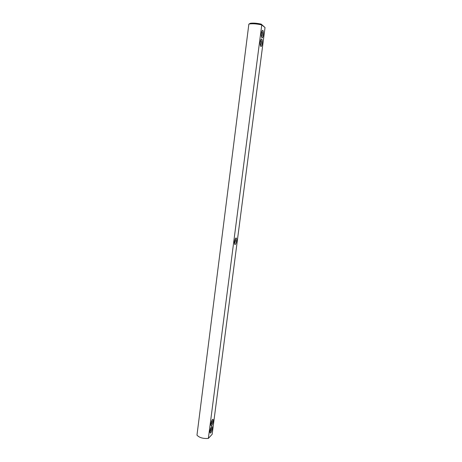 <?xml version="1.0" encoding="UTF-8"?>
<svg xmlns="http://www.w3.org/2000/svg" width="462" height="462" viewBox="0 0 462 462"><rect width="100%" height="100%" fill="white"/><g stroke="black" fill="none" stroke-linecap="round" stroke-linejoin="round"><path stroke-width="0.69" d="M236.625 240.875C236.261 243.081 235.718 244.294 234.996 244.508C234.465 244.317 234.286 243.33 234.471 241.534L235.383 238.519C236.394 237.341 236.81 238.132 236.625 240.875M235.354 238.571L235.66 240.823L234.459 243.613M212.162 434.286L265.026 27.535L261.758 24.925L208.356 438.421L212.162 434.286M212.445 419.594C214.264 417.712 212.56 426.253 211.198 425.837C210.574 424.561 210.909 422.58 212.202 419.894L212.445 419.594M211.509 426.83C213.34 424.884 211.613 433.483 210.25 433.061C209.638 431.774 209.985 429.793 211.284 427.113L211.509 426.83M260.799 46.385C259.939 44.756 259.973 42.539 260.897 39.72C262.664 36.354 262.791 46.373 260.995 46.448L260.799 46.385M261.919 37.722C261.065 36.065 261.099 33.83 262.018 31.023C263.773 27.651 263.923 37.728 262.127 37.797L261.919 37.722M265.026 27.535L261.18 24.105C256.918 23.181 253.32 22.904 250.387 23.279L248.856 24.128L196.974 435.158C199.365 437.699 203.153 438.79 208.356 438.421M250.387 23.279L249.607 23.943C252.951 23.533 256.999 23.857 261.758 24.925L261.18 24.105M249.607 23.943L248.856 24.128M212.127 420.016C212.428 421.627 212.035 423.232 210.955 424.832L210.845 424.896M211.203 427.234C211.486 428.857 211.094 430.469 210.014 432.057L209.904 432.114M260.799 39.928C261.567 41.522 261.475 43.353 260.533 45.426L260.354 45.536M261.914 31.243C262.682 32.848 262.601 34.696 261.659 36.775L261.486 36.885M234.482 243.74L234.996 244.508M210.874 425.213L211.198 425.837M209.933 432.444L210.25 433.061M260.395 45.686L260.995 46.448M261.532 37.035L262.127 37.797"/></g></svg>
